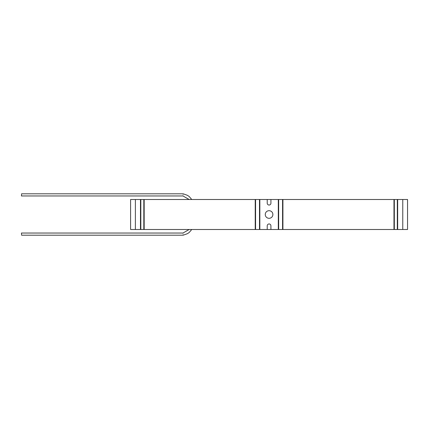 <?xml version="1.0" encoding="UTF-8"?>
<svg xmlns="http://www.w3.org/2000/svg" width="429" height="429" viewBox="0 0 429 429"><rect width="100%" height="100%" fill="white"/><g stroke="black" fill="none" stroke-linecap="round" stroke-linejoin="round"><path stroke-width="0.64" d="M267.224 199.496L270.919 199.496L270.919 203.19A1.845 1.845 0 0 1 269.074 205.035A1.845 1.845 0 0 1 267.224 203.19L267.224 199.496L259.84 199.496L259.84 229.504L259.497 229.504L259.497 199.496L259.84 199.496M269.074 210.693A3.807 3.807 0 0 0 265.261 214.5A3.807 3.807 0 0 0 269.074 218.307A3.807 3.807 0 0 0 272.882 214.5A3.807 3.807 0 0 0 269.074 210.693M135.371 229.504L130.593 229.504L130.593 199.496L135.371 199.496L135.371 229.504L140.476 229.504L140.476 199.496L135.371 199.496M140.476 199.496L144.171 199.496L144.171 229.504L255.223 229.504L255.223 199.496L144.171 199.496M255.223 199.496L259.497 199.496M393.972 229.504L393.972 199.496L394.321 199.496L394.321 229.504L282.572 229.504L282.572 199.496L270.919 199.496M282.572 199.496L393.972 199.496M394.321 199.496L397.667 199.496L397.667 229.504L402.772 229.504L402.772 199.496L397.667 199.496M402.772 199.496L407.55 199.496L407.55 229.504L402.772 229.504M397.667 229.504L397.318 229.504L397.318 199.496M394.321 229.504L397.318 229.504M278.652 199.496L278.652 229.504L282.572 229.504M278.652 229.504L270.919 229.504L270.919 225.81A1.845 1.845 0 0 0 269.074 223.965A1.845 1.845 0 0 0 267.224 225.81L267.224 229.504L270.919 229.504M267.224 229.504L259.84 229.504M255.571 199.496L255.571 229.504L259.497 229.504M255.571 229.504L255.223 229.504M144.171 229.504L143.822 229.504L143.822 199.496M140.825 199.496L140.825 229.504L143.822 229.504M140.825 229.504L140.476 229.504M278.303 199.496L278.303 229.504M282.92 229.504L282.92 199.496M183.081 194.884C183.237 193.484 183.237 193.484 183.081 194.884C182.931 196.278 182.931 196.278 183.081 194.884M189.135 199.496L182.963 195.962L21.45 195.962L21.6 193.801L183.199 193.801L187.435 195.329L189.184 196.503L191.758 199.496M183.081 234.116C182.931 232.722 182.931 232.722 183.081 234.116C183.237 235.516 183.237 235.516 183.081 234.116M189.135 229.504L182.963 233.038L21.45 233.038L21.6 235.199L183.199 235.199L187.435 233.671L189.184 232.497L191.758 229.504"/></g></svg>
